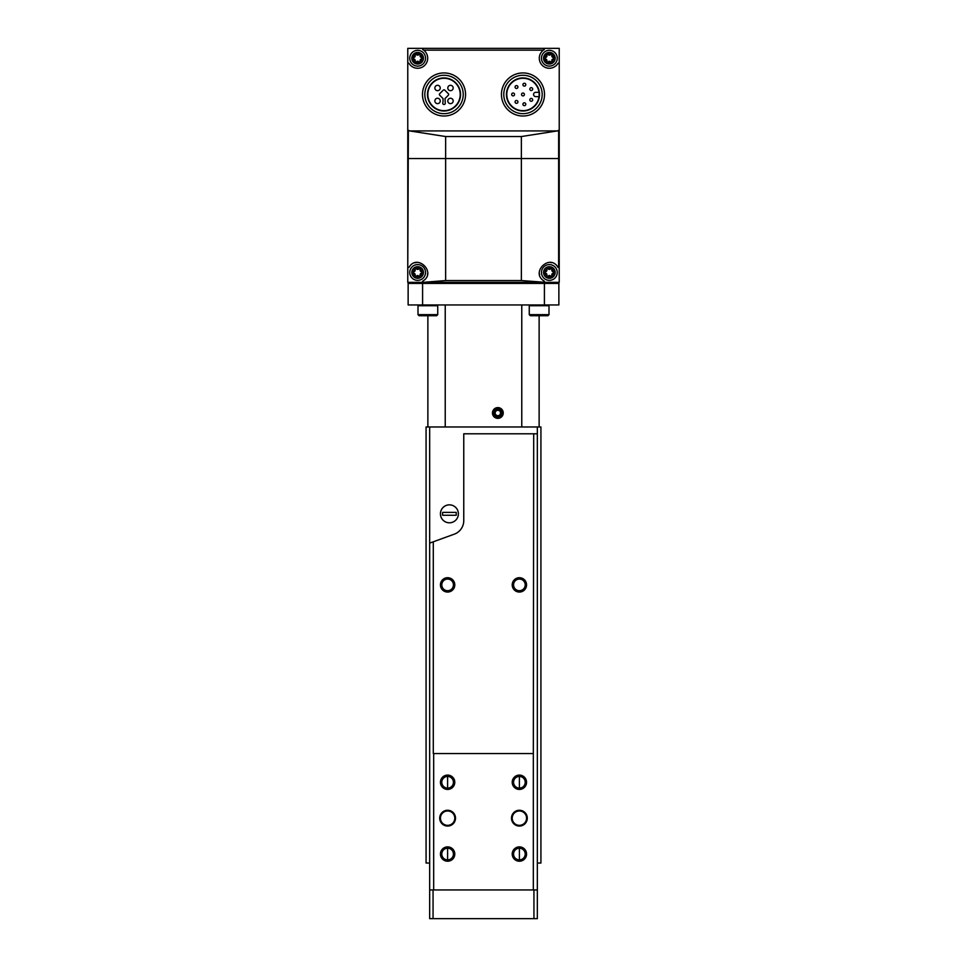 <?xml version="1.0" encoding="UTF-8"?>
<svg xmlns="http://www.w3.org/2000/svg" width="967" height="967" viewBox="0 0 967 967"><rect width="100%" height="100%" fill="white"/><g stroke="black" fill="none" stroke-linecap="round" stroke-linejoin="round"><path stroke-width="1.45" d="M429.662 426.979L429.662 863.023L426.072 863.023L426.072 426.979L540.928 426.979L540.928 863.023L537.338 863.023L537.338 426.979M449.401 504.859A8.969 8.969 0 0 1 457.173 518.312A8.969 8.969 0 0 1 441.641 518.312A8.969 8.969 0 0 1 449.401 504.859M519.388 776.453A5.814 5.814 0 0 1 524.428 785.18A5.814 5.814 0 0 1 514.347 785.18A5.814 5.814 0 0 1 519.388 776.453L519.388 788.093M519.388 848.228A5.814 5.814 0 0 1 524.428 856.955A5.814 5.814 0 0 1 514.347 856.955A5.814 5.814 0 0 1 519.388 848.228L519.388 859.868M447.612 776.453A5.814 5.814 0 0 1 452.653 785.18A5.814 5.814 0 0 1 442.572 785.18A5.814 5.814 0 0 1 447.612 776.453L447.612 788.093M447.612 848.228A5.814 5.814 0 0 1 452.653 856.955A5.814 5.814 0 0 1 442.572 856.955A5.814 5.814 0 0 1 447.612 848.228L447.612 859.868M440.432 513.828A8.969 8.969 0 0 0 453.898 521.6A8.969 8.969 0 0 0 453.898 506.055A8.969 8.969 0 0 0 440.432 513.828M456.231 515.266L456.231 512.389L442.584 512.389L442.584 515.266L456.231 515.266M433.675 753.559L433.675 889.942L429.662 889.942L429.662 543.116L433.301 541.798L433.301 753.559L533.325 753.559L533.325 889.942L433.675 889.942M519.388 810.261A7.893 7.893 0 0 1 526.229 822.107A7.893 7.893 0 0 1 512.546 822.107A7.893 7.893 0 0 1 519.388 810.261M447.612 810.261A7.893 7.893 0 0 1 454.454 822.107A7.893 7.893 0 0 1 440.771 822.107A7.893 7.893 0 0 1 447.612 810.261M447.612 775.099A7.18 7.18 0 0 1 453.825 785.857A7.18 7.18 0 0 1 441.399 785.857A7.18 7.18 0 0 1 447.612 775.099M519.388 846.874A7.18 7.18 0 0 1 525.601 857.644A7.18 7.18 0 0 1 513.175 857.644A7.18 7.18 0 0 1 519.388 846.874M519.388 775.099A7.18 7.18 0 0 1 525.601 785.857A7.18 7.18 0 0 1 513.175 785.857A7.18 7.18 0 0 1 519.388 775.099M447.612 846.874A7.18 7.18 0 0 1 453.825 857.644A7.18 7.18 0 0 1 441.399 857.644A7.18 7.18 0 0 1 447.612 846.874M533.325 889.942L537.338 889.942L533.941 889.942L533.941 918.65L537.338 918.65L537.338 433.796L463.761 433.796L463.761 520.657A14.36 14.36 0 0 1 454.321 534.147L433.301 541.798M533.699 433.796L533.325 753.559M433.059 889.942L429.662 889.942L429.662 918.65L433.059 918.65L433.059 889.942M533.941 918.65L433.059 918.65M537.338 531.415L537.338 537.156M537.338 466.807L537.338 472.549M537.338 601.039L537.338 611.797M537.338 870.203L537.338 880.961M519.388 577.71A7.18 7.18 0 0 1 525.601 588.48A7.18 7.18 0 0 1 513.175 588.48A7.18 7.18 0 0 1 519.388 577.71M447.612 577.71A7.18 7.18 0 0 1 453.825 588.48A7.18 7.18 0 0 1 441.399 588.48A7.18 7.18 0 0 1 447.612 577.71M447.612 579.064A5.814 5.814 0 0 1 452.653 587.791A5.814 5.814 0 0 1 442.572 587.791A5.814 5.814 0 0 1 447.612 579.064M519.388 579.064A5.814 5.814 0 0 1 524.428 587.791A5.814 5.814 0 0 1 514.347 587.791A5.814 5.814 0 0 1 519.388 579.064M447.612 810.987A7.18 7.18 0 0 1 453.825 821.757A7.18 7.18 0 0 1 441.399 821.757A7.18 7.18 0 0 1 447.612 810.987M519.388 810.987A7.18 7.18 0 0 1 525.601 821.757A7.18 7.18 0 0 1 513.175 821.757A7.18 7.18 0 0 1 519.388 810.987M558.866 304.956L408.134 304.956L408.134 283.416L558.866 283.416L558.866 304.956M544.409 304.956L544.409 283.416M422.591 304.956L422.591 283.416M539.127 426.979L539.127 315.726L547.914 315.726L549.002 314.65L549.002 305.729L529.263 305.729L530.025 304.956M521.769 426.979L521.769 304.956M497.86 418.36A5.379 5.379 0 0 1 493.194 410.286A5.379 5.379 0 0 1 502.514 410.286A5.379 5.379 0 0 1 497.86 418.36M445.231 426.979L445.231 304.956M427.873 426.979L427.873 315.726L436.661 315.726L437.737 314.65L437.737 305.729L417.998 305.729L418.771 304.956M549.002 314.65L529.263 314.65L530.339 315.726L539.127 315.726M437.737 314.65L417.998 314.65L419.086 315.726L427.873 315.726M497.86 416.088A3.106 3.106 0 0 1 495.164 414.529L497.86 416.088L500.543 414.529A3.106 3.106 0 0 1 497.86 416.088L495.164 414.529A3.106 3.106 0 0 1 495.164 411.422L495.164 414.529L495.164 411.422A3.106 3.106 0 0 1 497.86 409.875L495.164 411.422L497.86 409.875A3.106 3.106 0 0 1 500.543 414.529L500.543 411.422L497.86 409.875L500.543 411.422L500.543 414.529L497.86 416.088M493.569 412.982A4.279 4.279 0 0 1 499.999 409.271A4.279 4.279 0 0 1 499.999 416.692A4.279 4.279 0 0 1 493.569 412.982M495.164 412.982A2.696 2.696 0 0 1 499.202 410.649A2.696 2.696 0 0 1 499.202 415.314A2.696 2.696 0 0 1 495.164 412.982M559.228 158.528L559.228 48.35L407.772 48.35L407.772 282.34L559.228 282.34L559.228 158.528L407.772 158.528M422.603 49.184A0.713 0.713 0 0 0 422.942 49.68L423.631 50.139A10.045 10.045 0 0 1 424.453 65.611A10.045 10.045 0 0 1 409.101 63.508A0.713 0.713 0 0 0 407.772 63.895M559.228 129.977L557.379 130.92L409.621 130.92L407.772 129.977M559.228 63.895A0.713 0.713 0 0 0 557.899 63.508A10.045 10.045 0 0 1 542.547 65.611A10.045 10.045 0 0 1 543.369 50.139L543.684 48.35M422.942 49.68L423.316 48.35M544.058 282.243L543.684 282.34A0.713 0.713 0 0 0 544.058 281.01L544.058 282.243L521.358 280.551L445.642 280.551L423.316 282.34A0.713 0.713 0 0 1 422.942 281.01C436.842 272.561 417.345 253.318 409.101 267.182L408.364 267.508A0.713 0.713 0 0 0 409.101 267.182M407.772 266.807L408.364 130.702M422.942 282.243L422.942 281.01M558.636 130.702L558.636 267.508L557.899 267.182A0.713 0.713 0 0 0 558.636 267.508L559.228 266.807M544.058 281.01C530.17 272.597 549.619 253.306 557.899 267.182M557.379 130.92L521.358 136.54L445.642 136.54L409.621 130.92M522.978 78.279A16.185 16.185 0 0 1 536.999 102.562A16.185 16.185 0 0 1 508.956 102.562A16.185 16.185 0 0 1 522.978 78.279M559.228 143.092L559.228 251.118M407.772 143.092L407.772 251.118M408.134 282.34L408.134 283.416M558.866 282.34L558.866 283.416M541.81 282.34L541.81 283.416L425.19 283.416L425.19 282.34M557.149 282.34L557.149 283.416L546.476 283.416L546.476 282.34M420.524 282.34L420.524 283.416L409.851 283.416L409.851 282.34M522.978 77.928A16.548 16.548 0 0 1 537.301 102.744A16.548 16.548 0 0 1 508.654 102.744A16.548 16.548 0 0 1 522.978 77.928M522.978 75.269A19.195 19.195 0 0 1 539.61 104.061A19.195 19.195 0 0 1 506.345 104.061A19.195 19.195 0 0 1 522.978 75.269M522.978 72.936A21.528 21.528 0 0 1 541.629 105.234A21.528 21.528 0 0 1 504.327 105.234A21.528 21.528 0 0 1 522.978 72.936M444.022 78.279A16.185 16.185 0 0 1 458.044 102.562A16.185 16.185 0 0 1 430.001 102.562A16.185 16.185 0 0 1 444.022 78.279M444.022 77.928A16.548 16.548 0 0 1 458.346 102.744A16.548 16.548 0 0 1 429.699 102.744A16.548 16.548 0 0 1 444.022 77.928M444.022 75.269A19.195 19.195 0 0 1 460.655 104.061A19.195 19.195 0 0 1 427.39 104.061A19.195 19.195 0 0 1 444.022 75.269M444.022 72.936A21.528 21.528 0 0 1 462.673 105.234A21.528 21.528 0 0 1 425.371 105.234A21.528 21.528 0 0 1 444.022 72.936M443.031 101.571L442.789 103.046A1.257 1.257 0 0 0 444.022 104.521A1.257 1.257 0 0 0 445.255 103.046L445.013 98.549L448.337 95.225A1.076 1.076 0 0 0 448.337 93.702L444.784 90.149A1.076 1.076 0 0 0 443.261 90.149L439.707 93.702A1.076 1.076 0 0 0 439.707 95.225L443.031 98.549L443.031 101.571M539.018 92.312L535.718 92.312A2.152 2.152 0 0 0 533.566 94.464A2.152 2.152 0 0 0 535.718 96.615L539.018 96.615M522.978 93.025A1.438 1.438 0 0 0 521.733 95.189A1.438 1.438 0 0 0 524.223 95.189A1.438 1.438 0 0 0 522.978 93.025M531.258 98.404A1.438 1.438 0 0 0 530.013 100.556A1.438 1.438 0 0 0 532.503 100.556A1.438 1.438 0 0 0 531.258 98.404M524.356 102.804A1.438 1.438 0 0 0 523.111 104.956A1.438 1.438 0 0 0 525.589 104.956A1.438 1.438 0 0 0 524.356 102.804M516.499 100.483A1.438 1.438 0 0 0 515.254 102.635A1.438 1.438 0 0 0 517.744 102.635A1.438 1.438 0 0 0 516.499 100.483M513.102 93.025A1.438 1.438 0 0 0 511.869 95.189A1.438 1.438 0 0 0 514.347 95.189A1.438 1.438 0 0 0 513.102 93.025M516.499 85.579A1.438 1.438 0 0 0 515.254 87.731A1.438 1.438 0 0 0 517.744 87.731A1.438 1.438 0 0 0 516.499 85.579M524.356 83.259A1.438 1.438 0 0 0 523.111 85.41A1.438 1.438 0 0 0 525.589 85.41A1.438 1.438 0 0 0 524.356 83.259M531.258 87.659A1.438 1.438 0 0 0 530.013 89.81A1.438 1.438 0 0 0 532.503 89.81A1.438 1.438 0 0 0 531.258 87.659M437.555 85.301A2.696 2.696 0 0 0 435.223 89.339A2.696 2.696 0 0 0 439.888 89.339A2.696 2.696 0 0 0 437.555 85.301M450.489 85.301A2.696 2.696 0 0 0 448.168 89.339A2.696 2.696 0 0 0 452.822 89.339A2.696 2.696 0 0 0 450.489 85.301M450.489 98.247A2.696 2.696 0 0 0 448.168 102.284A2.696 2.696 0 0 0 452.822 102.284A2.696 2.696 0 0 0 450.489 98.247M437.555 98.247A2.696 2.696 0 0 0 435.223 102.284A2.696 2.696 0 0 0 439.888 102.284A2.696 2.696 0 0 0 437.555 98.247M551.541 262.661A10.045 10.045 0 0 0 550.537 262.492M539.368 273.613A10.045 10.045 0 0 0 539.562 274.737M427.535 274.229A10.045 10.045 0 0 0 427.632 273.601M416.451 262.492A10.045 10.045 0 0 0 414.976 262.782M423.631 50.139L543.369 50.139A10.045 10.045 0 0 1 544.058 49.68A0.713 0.713 0 0 0 544.397 49.184M549.353 268.173A4.303 4.303 0 0 1 553.088 274.628A4.303 4.303 0 0 1 545.63 274.628A4.303 4.303 0 0 1 549.353 268.173M550.441 275.994A1.487 1.487 0 0 0 548.277 275.994A0.846 0.846 0 0 1 546.851 275.172A1.487 1.487 0 0 0 545.763 273.298A0.846 0.846 0 0 1 545.763 271.654A1.487 1.487 0 0 0 546.851 269.781A0.846 0.846 0 0 1 548.277 268.959A1.487 1.487 0 0 0 550.441 268.959A0.846 0.846 0 0 1 551.867 269.781A1.487 1.487 0 0 0 552.943 271.654A0.846 0.846 0 0 1 552.943 273.298A1.487 1.487 0 0 0 551.867 275.172A0.846 0.846 0 0 1 550.441 275.994M549.353 264.583A7.893 7.893 0 0 1 556.194 276.417A7.893 7.893 0 0 1 542.523 276.417A7.893 7.893 0 0 1 549.353 264.583M549.353 53.91A4.303 4.303 0 0 1 553.088 60.377A4.303 4.303 0 0 1 545.63 60.377A4.303 4.303 0 0 1 549.353 53.91M550.441 61.743A1.487 1.487 0 0 0 548.277 61.743A0.846 0.846 0 0 1 546.851 60.909A1.487 1.487 0 0 0 545.763 59.047A0.846 0.846 0 0 1 545.763 57.391A1.487 1.487 0 0 0 546.851 55.53A0.846 0.846 0 0 1 548.277 54.696A1.487 1.487 0 0 0 550.441 54.696A0.846 0.846 0 0 1 551.867 55.53A1.487 1.487 0 0 0 552.943 57.391A0.846 0.846 0 0 1 552.943 59.047A1.487 1.487 0 0 0 551.867 60.909A0.846 0.846 0 0 1 550.441 61.743M549.353 50.32A7.893 7.893 0 0 1 556.194 62.166A7.893 7.893 0 0 1 542.523 62.166A7.893 7.893 0 0 1 549.353 50.32M417.647 268.173A4.303 4.303 0 0 1 421.37 274.628A4.303 4.303 0 0 1 413.912 274.628A4.303 4.303 0 0 1 417.647 268.173M418.723 275.994A1.487 1.487 0 0 0 416.559 275.994A0.846 0.846 0 0 1 415.133 275.172A1.487 1.487 0 0 0 414.057 273.298A0.846 0.846 0 0 1 414.057 271.654A1.487 1.487 0 0 0 415.133 269.781A0.846 0.846 0 0 1 416.559 268.959A1.487 1.487 0 0 0 418.723 268.959A0.846 0.846 0 0 1 420.149 269.781A1.487 1.487 0 0 0 421.237 271.654A0.846 0.846 0 0 1 421.237 273.298A1.487 1.487 0 0 0 420.149 275.172A0.846 0.846 0 0 1 418.723 275.994M417.647 264.583A7.893 7.893 0 0 1 424.477 276.417A7.893 7.893 0 0 1 410.806 276.417A7.893 7.893 0 0 1 417.647 264.583M417.647 53.91A4.303 4.303 0 0 1 421.37 60.377A4.303 4.303 0 0 1 413.912 60.377A4.303 4.303 0 0 1 417.647 53.91M418.723 61.743A1.487 1.487 0 0 0 416.559 61.743A0.846 0.846 0 0 1 415.133 60.909A1.487 1.487 0 0 0 414.057 59.047A0.846 0.846 0 0 1 414.057 57.391A1.487 1.487 0 0 0 415.133 55.53A0.846 0.846 0 0 1 416.559 54.696A1.487 1.487 0 0 0 418.723 54.696A0.846 0.846 0 0 1 420.149 55.53A1.487 1.487 0 0 0 421.237 57.391A0.846 0.846 0 0 1 421.237 59.047A1.487 1.487 0 0 0 420.149 60.909A0.846 0.846 0 0 1 418.723 61.743M417.647 50.32A7.893 7.893 0 0 1 424.477 62.166A7.893 7.893 0 0 1 410.806 62.166A7.893 7.893 0 0 1 417.647 50.32M445.642 280.551L445.642 136.54M521.358 280.551L521.358 136.54M546.476 55.01L546.476 53.185M549.353 266.674A5.79 5.79 0 0 1 554.381 275.377A5.79 5.79 0 0 1 544.336 275.377A5.79 5.79 0 0 1 549.353 266.674M549.353 52.423A5.79 5.79 0 0 1 554.381 61.114A5.79 5.79 0 0 1 544.336 61.114A5.79 5.79 0 0 1 549.353 52.423M417.647 266.674A5.79 5.79 0 0 1 422.664 275.377A5.79 5.79 0 0 1 412.619 275.377A5.79 5.79 0 0 1 417.647 266.674M417.647 52.423A5.79 5.79 0 0 1 422.664 61.114A5.79 5.79 0 0 1 412.619 61.114A5.79 5.79 0 0 1 417.647 52.423M548.229 304.956L549.002 305.729M529.263 314.65L529.263 305.729M436.975 304.956L437.737 305.729M417.998 314.65L417.998 305.729"/></g></svg>
